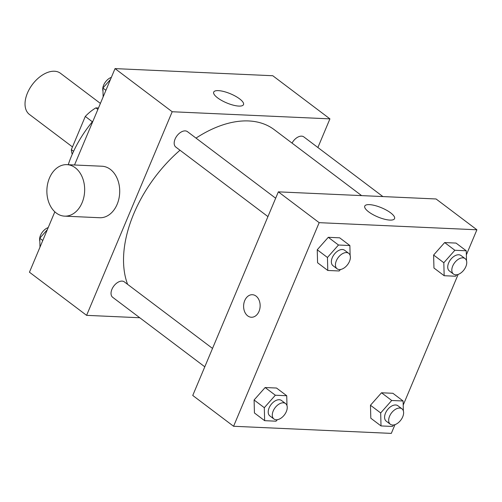 <?xml version="1.0" encoding="UTF-8"?>
<svg xmlns="http://www.w3.org/2000/svg" width="502" height="502" viewBox="0 0 502 502"><rect width="100%" height="100%" fill="white"/><g stroke="black" fill="none" stroke-linecap="round" stroke-linejoin="round"><path stroke-width="0.75" d="M100.4 103.418L60.485 73.292A25.771 15.675 127 0 0 27.434 93.077A25.771 15.675 127 0 0 29.43 114.443L72.476 146.923M97.884 109.405L95.876 107.892L98.474 108.005M73.581 151.315L71.34 149.621A34.613 21.053 127 0 0 72.238 154.283M71.34 149.621L85.29 116.439A34.613 21.053 127 0 1 95.876 107.892M92.355 121.773L85.29 116.439M68.241 164.706A86.984 52.905 -53 0 1 93.021 120.976M139.776 317.747L86.601 315.35L29.449 272.216L54.831 211.825M74.516 164.995L115.033 68.611L272.768 75.733L329.927 118.867L317.885 147.513M179.998 150.236A109.536 66.622 127 0 0 133.777 213.745A109.536 66.622 127 0 0 127.602 284.345M361.622 195.617L274.249 129.673A109.536 66.622 127 0 0 196.012 138.106M86.601 315.35L172.192 111.745L329.927 118.867M382.901 196.577L303.842 136.914A9.663 5.88 127 0 0 292.038 143.101M212.522 348.426L124.327 281.873A9.663 5.88 127 0 0 111.933 289.29A9.663 5.88 127 0 0 112.68 297.303L204.791 366.811M267.936 216.6L175.825 147.086A9.663 5.88 -53 0 1 176.955 135.835A9.663 5.88 -53 0 1 187.472 131.662L275.661 198.215M172.192 111.745L115.033 68.611M217.611 97.865A16.158 4.938 -157.2 0 1 213.708 92.098A16.158 4.938 -157.2 0 1 230.518 93.805A16.158 4.938 -157.2 0 1 243.501 104.623A16.158 4.938 -157.2 0 1 233.204 105.144A16.158 4.938 -157.2 0 1 217.611 97.865M66.929 164.65L101.981 166.231A25.771 18.881 92.6 0 1 117.148 204.301A25.771 18.881 92.6 0 1 99.653 217.73L64.601 216.142A25.771 18.881 92.6 0 1 46.906 189.543A25.771 18.881 92.6 0 1 66.929 164.65A25.771 18.881 92.6 0 1 82.096 202.72A25.771 18.881 92.6 0 1 64.601 216.142M394.992 424.636L391.315 433.389L233.581 426.267L192.749 395.457L278.34 191.852L436.075 198.974L476.9 229.784L466.352 254.878M433.954 268.018L433.615 255.035L444.653 242.566L456.036 243.081L444.653 242.566L433.615 255.035L433.954 268.018L444.163 275.717L443.818 262.734L454.862 250.266L466.245 250.78L466.509 260.701M254.439 412.97L254.094 399.994L265.138 387.525L276.52 388.04L265.138 387.525L254.094 399.994L254.439 412.97L264.648 420.676L264.303 407.693L275.347 395.225L286.73 395.739L286.987 405.66M458.138 274.418L403.206 405.089M233.581 426.267L319.165 222.662L476.9 229.784M370.815 418.229L370.47 405.246L381.514 392.777L392.897 393.292L381.514 392.777L370.47 405.246L370.815 418.229L381.018 425.928L380.679 412.951L391.717 400.483L403.1 400.998L403.363 410.912M317.584 262.759L317.239 249.776L328.283 237.308L339.666 237.822L328.283 237.308L317.239 249.776L317.584 262.759L327.787 270.465L327.448 257.482L338.486 245.014L349.869 245.528L350.132 255.443M319.165 222.662L278.34 191.852M368.669 211.863A16.158 4.938 -157.2 0 1 364.759 206.096A16.158 4.938 -157.2 0 1 381.576 207.803A16.158 4.938 -157.2 0 1 394.559 218.621A16.158 4.938 -157.2 0 1 384.256 219.142A16.158 4.938 -157.2 0 1 368.669 211.863M259.019 311.372A11.276 8.258 92.6 0 1 251.364 317.245A11.276 8.258 92.6 0 1 243.621 305.605A11.276 8.258 92.6 0 1 252.387 294.712A11.276 8.258 92.6 0 1 259.019 311.372M251.37 317.245A11.276 8.258 92.6 0 1 243.627 305.605A11.276 8.258 92.6 0 1 252.387 294.712M340.488 269.492L339.17 270.973L327.787 270.465M348.733 253.359L344.654 250.278A9.663 5.88 127 0 0 332.261 257.695A9.663 5.88 127 0 0 333.008 265.709L337.093 268.79A9.663 5.88 127 0 0 347.604 264.617A9.663 5.88 127 0 0 348.733 253.359A9.663 5.88 127 0 0 336.34 260.776A9.663 5.88 127 0 0 337.093 268.79M327.448 257.482L317.239 249.776M338.486 245.014L328.283 237.308M349.869 245.528L339.666 237.822M456.864 274.745L455.546 276.232L444.163 275.717M465.109 258.618L461.024 255.537A9.663 5.88 127 0 0 448.631 262.954A9.663 5.88 127 0 0 449.384 270.967L453.463 274.048A9.663 5.88 127 0 0 463.98 269.869A9.663 5.88 127 0 0 465.109 258.618A9.663 5.88 127 0 0 452.716 266.035A9.663 5.88 127 0 0 453.463 274.048M443.818 262.734L433.615 255.035M454.862 250.266L444.653 242.566M466.245 250.78L456.036 243.081M277.342 419.703L276.031 421.191L264.648 420.676M285.594 403.577L281.509 400.496A9.663 5.88 127 0 0 269.116 407.913A9.663 5.88 127 0 0 269.863 415.92L273.948 419.001A9.663 5.88 127 0 0 284.458 414.828A9.663 5.88 127 0 0 285.594 403.577A9.663 5.88 127 0 0 273.195 410.994A9.663 5.88 127 0 0 273.948 419.001M264.303 407.693L254.094 399.994M275.347 395.225L265.138 387.525M286.73 395.739L276.52 388.04M393.719 424.956L392.401 426.443L381.018 425.928M401.964 408.829L397.885 405.748A9.663 5.88 127 0 0 385.486 413.165A9.663 5.88 127 0 0 386.239 421.178L390.324 424.259A9.663 5.88 127 0 0 400.834 420.086A9.663 5.88 127 0 0 401.964 408.829A9.663 5.88 127 0 0 389.571 416.246A9.663 5.88 127 0 0 390.324 424.259M380.679 412.951L370.47 405.246M391.717 400.483L381.514 392.777M403.1 400.998L392.897 393.292M103.136 96.911L102.904 88.026L110.459 79.485M105.916 90.297L102.904 88.026M111.35 77.364A9.663 5.88 127 0 0 103.632 85.158A9.663 5.88 127 0 0 102.985 91.088M39.991 247.122L39.758 238.237L47.313 229.703M42.77 240.514L39.758 238.237M48.211 227.582A9.663 5.88 127 0 0 40.486 235.375A9.663 5.88 127 0 0 39.84 241.299"/></g></svg>
